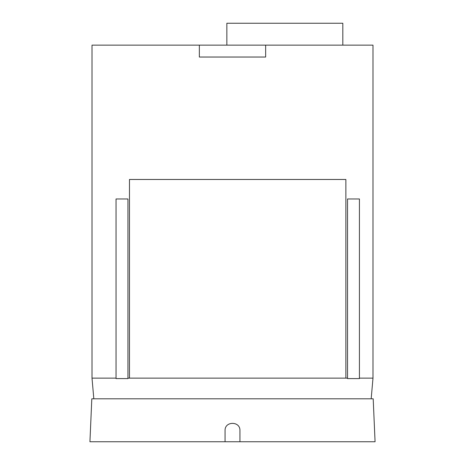 <?xml version="1.0" encoding="UTF-8"?>
<svg xmlns="http://www.w3.org/2000/svg" width="465" height="465" viewBox="0 0 465 465"><rect width="100%" height="100%" fill="white"/><g stroke="black" fill="none" stroke-linecap="round" stroke-linejoin="round"><path stroke-width="0.7" d="M239.934 441.75L375.069 441.75L373.192 398.807L91.808 398.807L89.931 441.75L239.934 441.75L239.934 430.567C240.341 420.982 224.659 420.982 225.066 430.567L225.066 441.75M265.655 45.14L199.346 45.14L199.346 57.032L265.655 57.032L265.655 45.14L372.988 45.14L372.988 378.126L359.428 378.126M116.041 378.126L92.012 378.126L92.012 45.14L199.346 45.14M342.827 45.14L342.827 23.25L226.85 23.25L226.85 45.14M347.529 378.126L345.867 378.126L345.867 179.473L129.485 179.473L129.485 378.126L127.939 378.126M359.428 198.968L347.529 198.968L347.529 378.586L359.428 378.586L359.428 198.968M127.939 378.586L127.939 198.968L116.041 198.968L116.041 378.586L127.939 378.586M129.485 378.126L345.867 378.126M372.988 378.126L371.18 398.807M92.012 378.126L93.82 398.807"/></g></svg>
